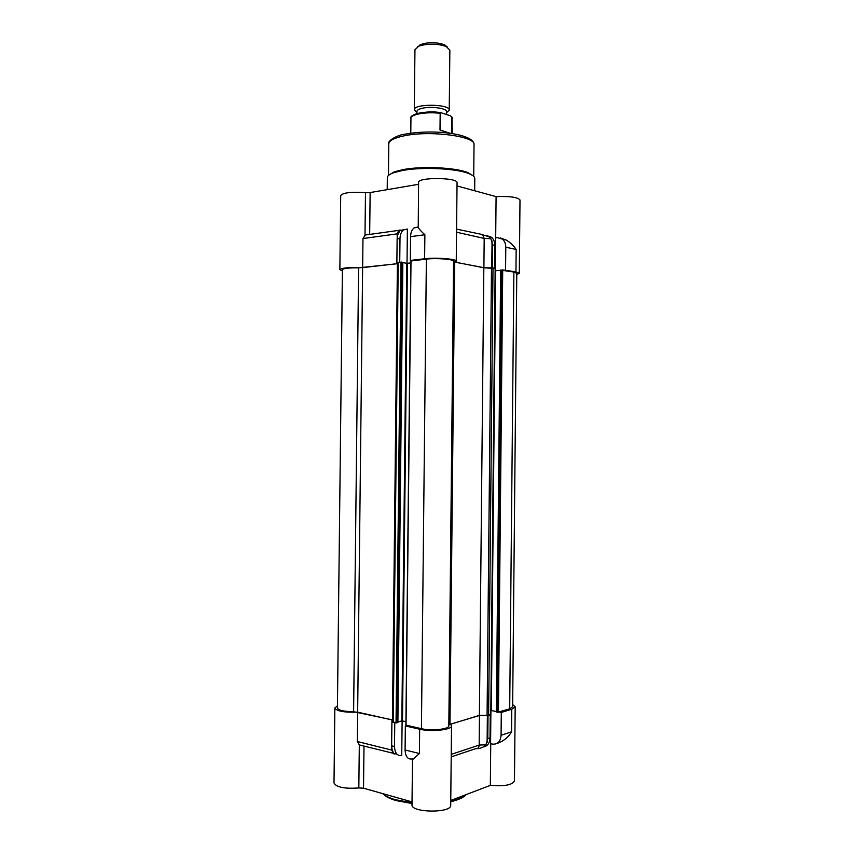 <?xml version="1.0" encoding="UTF-8"?>
<svg xmlns="http://www.w3.org/2000/svg" width="854" height="854" viewBox="0 0 854 854"><rect width="100%" height="100%" fill="white"/><g stroke="black" fill="none" stroke-linecap="round" stroke-linejoin="round"><path stroke-width="1.28" d="M407.112 725.441L405.34 725.953L405.084 749.993C405.469 756.719 407.881 759.697 412.322 758.928L412.952 759.089M405.084 749.993L419.41 753.516L412.482 759.718L412.002 804.788C410.838 812.816 451.713 813.318 450.709 805.269L451.52 725.825L450.464 724.203L479.457 715.492L479.169 745.083C478.923 747.72 477.749 748.926 475.625 748.691L451.2 756.879M402.117 720.851L401.743 755.416C397.313 756.153 394.9 753.196 394.505 746.545L391.644 745.841L392.135 749.865L394.121 754.135L394.58 753.612L396.982 754.221M391.644 745.841L391.901 722.1L392.872 721.811M392.883 720.157L391.975 719.901L391.943 722.089M499.216 712.001L501.287 712.428L501.074 735.283C500.476 741.688 497.572 744.624 492.352 744.09L490.58 743.685L490.858 714.52M501.074 735.283L511.546 731.825C508.333 737.386 503.422 741.293 496.804 743.556M483.321 746.951C487.453 746.279 489.684 743.268 490.025 737.92L487.783 738.657L485.937 744.763C483.706 747.197 480.738 748.499 477.023 748.648M487.111 742.596L487.378 715.406L479.457 715.492M392.648 753.132L359.31 744.923L357.346 741.528L357.677 712.161L391.975 719.901M359.31 744.923L358.829 787.943L363.526 788.199L363.996 745.958M412.034 801.906L363.526 788.199M490.74 743.717L490.335 785.37L450.752 800.465M405.34 725.953L419.666 729.209C431.323 732.102 452.268 729.818 451.52 725.825M501.287 712.428L511.759 709.247L515.175 706.834L512.667 704.593M515.175 706.834L514.46 780.94C512.24 785.039 504.202 786.513 490.335 785.37M487.378 715.406L488.018 715.535L487.783 738.657M391.901 722.1L394.761 722.751L394.505 746.545M488.018 715.535L490.249 714.862L490.025 737.92M358.829 787.943C344.568 788.936 336.295 787.281 333.999 782.969L334.853 708.03L337.437 705.788M412.023 802.749L395.487 799.728C389.552 798.02 385.346 795.992 382.859 793.654M466.401 794.498C463.444 797.166 458.224 799.355 450.752 801.031M383.371 794.113C385.677 796.622 389.958 798.778 396.224 800.604L412.012 803.507M450.741 801.714C458.16 799.963 463.188 797.721 465.836 794.978M357.677 712.161C344.29 712.556 336.689 711.179 334.853 708.03M417.958 227.047L414.126 227.879C411.884 229.651 410.699 232.576 410.571 236.643L424.876 234.743L424.619 258.783L410.315 260.438L412.066 260.758M481.635 234.519L488.669 236.611L490.911 238.725L484.186 238.415L483.898 267.697L455.182 262.189L456.249 261.271L457.05 182.735C458.182 177.418 417.585 177.045 418.599 182.382L418.225 227.313C418.951 228.936 421.171 231.413 424.876 234.743M410.315 260.438L410.571 236.643M400.227 230.057L397.708 234.914L397.131 238.939L399.992 238.565C400.131 234.53 401.316 231.637 403.558 229.875L407.39 229.053L407.016 263.331M399.971 262.157L396.875 262.445L397.131 238.939M399.736 262.114L399.992 238.565M396.875 262.445L397.836 262.626M396.929 262.445L396.907 263.715L397.825 263.576M495.224 268.455L495.523 237.85L497.306 237.625L502.43 239.12C504.629 241.02 505.749 243.71 505.792 247.201L516.158 249.485C513.777 245.706 510.382 242.515 505.974 239.931L502.43 239.12M500.305 237.935L505.974 239.931M516.777 274.561L519.296 273.301L515.944 271.85L503.508 270.045M505.568 269.832L505.792 247.201M490.911 238.725L492.63 244.927L494.85 245.408C494.808 241.885 493.676 239.163 491.477 237.252L486.983 235.704M494.349 268.273L492.406 267.814L492.63 244.927M494.626 268.252L494.85 245.408M492.406 267.814L491.776 267.889L492.043 240.967M483.898 267.697L491.776 267.889M396.907 263.715L362.651 267.622L362.971 238.544L365.266 235.021L398.679 230.388L397.238 233.879L397.195 237.722M369.675 234.295L370.145 192.556L365.48 192.63C351.325 191.723 343.073 192.684 340.714 195.502L339.871 269.64L342.39 270.974M362.651 267.622C349.339 267.174 341.749 267.846 339.871 269.64M456.249 261.271C457.061 258.975 436.255 257.31 424.619 258.783M370.145 192.556L418.577 184.304M457.018 185.926L496.089 196.623L495.683 237.828M496.089 196.623C509.891 196.11 517.855 197.231 520.001 199.985L519.296 273.301M473.116 175.839L467.907 172.604C455.801 167.512 421.929 165.911 403.024 169.615L394.345 171.835L389.072 174.963M387.204 189.641L387.332 177.6C387.385 175.881 389.392 174.28 393.374 172.807L402.266 170.533C421.673 166.743 456.452 168.387 468.857 173.597C472.806 175.155 474.781 176.799 474.792 178.518L474.664 190.762M447.539 47.205L444.518 44.792C437.867 42.412 430.555 42.092 422.57 43.81L417.328 46.885M416.955 112.397L414.307 109.782L414.948 49.756L418.641 46.255L421.118 45.422C430.256 43.458 438.636 43.832 446.236 46.543L449.855 50.13L449.247 110.145L446.546 112.707M414.307 109.782C413.411 103.505 450.271 103.9 449.247 110.145M448.307 133.043L440.002 129.968L440.173 113.368L440.963 112.707L450.207 115.738L451.851 116.987L451.798 133.534M450.133 133.288L440.002 129.968M446.525 114.457L446.557 111.671C447.176 108.341 431.153 106.077 422.207 108.287C418.812 109.088 417.062 110.113 416.965 111.362L416.944 113.635M358.605 267.825L353.609 711.692C343.778 711.553 338.376 710.325 337.415 707.998L342.411 269.693C343.415 268.369 348.806 267.74 358.605 267.825L397.825 263.672M398.092 262.584L402.736 262.327M402.842 262.594L406.75 263.31L410.817 262.936M410.955 260.982L426.37 259.114C436.383 257.844 454.253 259.274 453.57 261.26L448.82 725.772C449.45 729.209 431.451 731.173 421.428 728.686L405.885 725.11L410.955 260.982M453.559 261.826L483.823 267.772L495.149 268.508M495.224 270.793L500.657 270.28M500.743 270.099L513.884 272.052L516.787 273.301L512.646 706.749L509.699 708.831L497.797 712.257L496.355 711.905L500.743 270.099M490.922 710.475L496.366 711.521M448.83 724.779L479.393 715.374L488.616 715.214L490.794 714.424M397.9 722.004L401.85 720.883L405.928 721.651M393.118 721.886L396.042 722.922L397.783 722.452M353.609 711.692L392.883 719.997M391.676 747.069L391.644 750.047L393.779 753.698M357.346 741.528L392.242 750.218M451.222 754.37L479.169 745.083L485.937 744.763M419.41 753.516L419.666 729.209M511.546 731.825L511.759 709.247M398.103 233.729L362.971 238.544M399.918 230.014L398.679 230.388L399.448 230.751M480.738 234.476L482.809 235.085L484.186 238.415L456.548 232.213M365.48 192.63L365 235.16M515.944 271.85L516.158 249.485M403.387 135.989C429.146 130.086 476.158 136.17 474.034 144.71C474.813 134.185 434.323 128.495 404.017 134.356C397.622 134.996 386.99 140.931 388.794 143.814C389.018 140.675 393.886 138.07 403.387 135.989M440.963 112.707C426.584 110.006 408.554 114.714 410.945 118.215C410.4 114.34 427.107 111.49 440.173 113.368M451.958 117.436L452.278 133.608M440.899 112.707C429.765 110.86 414.254 112.792 412.375 116.187M362.63 267.686L357.655 712.044M397.398 263.726L392.456 719.89M398.231 262.349L393.256 722.292M401.006 262.029L396.042 722.922M401.668 262.05L396.694 722.911M402.736 262.242L397.772 722.612M406.75 263.31L401.85 720.883M407.401 263.32L402.501 720.883M411.009 260.886L406.045 725.195M426.37 259.114L421.428 728.686M454.691 262.178L449.973 724.203M483.823 267.772L479.393 715.374M491.477 267.975L487.079 715.246M493.004 268.017L488.616 715.214M495.149 268.434L490.794 714.552M495.63 270.782L491.328 710.496M500.839 270.003L496.537 711.99M502.088 269.875L497.797 712.257M502.718 269.896L498.426 712.247M513.884 272.052L509.699 708.831M418.225 227.313L414.126 227.879M403.558 229.875L399.64 230.42M491.477 237.252L488.669 236.611M456.58 229.118L482.884 234.636M473.714 176.362L474.034 144.71M388.453 175.476L388.794 143.814M394.345 171.835L393.374 172.807M467.907 172.604L468.857 173.597M420.403 44.536L418.641 46.255M444.518 44.792L446.236 46.543M410.945 118.215L410.785 133.171M451.851 116.987L452.428 118.653M397.836 262.477L392.861 722.068M402.842 262.285L397.889 722.537M410.838 260.94L405.885 725.11M495.245 268.466L490.879 714.488M500.657 270.056L496.355 711.905"/></g></svg>

